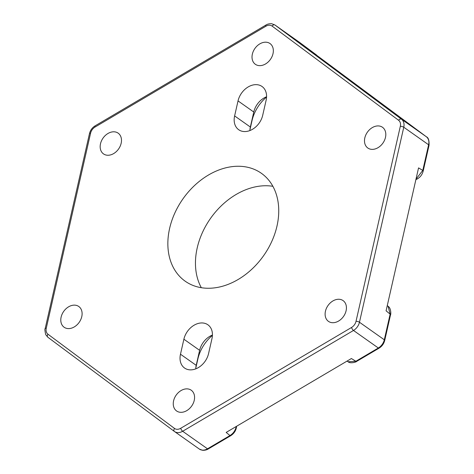 <?xml version="1.0" encoding="UTF-8"?>
<svg xmlns="http://www.w3.org/2000/svg" width="474" height="474" viewBox="0 0 474 474"><rect width="100%" height="100%" fill="white"/><g stroke="black" fill="none" stroke-linecap="round" stroke-linejoin="round"><path stroke-width="0.71" d="M236.603 426.333L236.609 426.262A2.542 1.061 -175.9 0 1 236.603 426.333L236.603 426.333C236.147 430.356 234.174 433.491 230.684 435.73A2.542 0.871 -120.5 0 1 229.967 435.553C233.066 433.633 235.086 430.902 236.016 427.37L236.176 426.517M385.475 137.419A12.703 9.486 125.2 0 1 367.824 148.024A12.703 9.486 125.2 0 1 364.826 137.875A12.703 9.486 125.2 0 1 382.471 127.269A12.703 9.486 125.2 0 1 385.475 137.419M194.239 400.364A12.703 9.486 125.2 0 1 176.589 410.97A12.703 9.486 125.2 0 1 173.591 400.826A12.703 9.486 125.2 0 1 191.241 390.221A12.703 9.486 125.2 0 1 194.239 400.364M121.154 143.296A12.703 9.486 125.2 0 1 103.504 153.902A12.703 9.486 125.2 0 1 100.5 143.758A12.703 9.486 125.2 0 1 118.15 133.153A12.703 9.486 125.2 0 1 121.154 143.296M273.006 53.686A12.703 9.486 125.2 0 1 255.356 64.292A12.703 9.486 125.2 0 1 252.352 54.149A12.703 9.486 125.2 0 1 270.002 43.543A12.703 9.486 125.2 0 1 273.006 53.686M346.091 310.754A12.703 9.486 125.2 0 1 328.441 321.36A12.703 9.486 125.2 0 1 325.442 311.217A12.703 9.486 125.2 0 1 343.093 300.611A12.703 9.486 125.2 0 1 346.091 310.754M81.771 316.638A12.703 9.486 125.2 0 1 64.12 327.244A12.703 9.486 125.2 0 1 61.122 317.094A12.703 9.486 125.2 0 1 78.773 306.488A12.703 9.486 125.2 0 1 81.771 316.638M276.988 226.062A66.046 49.326 125.2 0 1 185.204 281.212A66.046 49.326 125.2 0 1 169.609 228.45A66.046 49.326 125.2 0 1 261.387 173.3A66.046 49.326 125.2 0 1 276.988 226.062M201.314 287.694A66.046 49.326 125.2 0 1 197.208 247.938A66.046 49.326 125.2 0 1 272.888 186.306M317.343 55.766L409.471 124.2M415.994 179.16L422.784 170.421L418.554 167.891L386.085 310.82L390.138 314.138L388.117 306.299L387.27 305.606M316.496 54.978A2.542 1.689 126.7 0 0 316.46 54.948A2.542 1.689 126.7 0 0 316.442 54.937L299.799 42.547L274.956 25.009L401.484 119.205L426.327 136.743A2.542 1.689 126.7 0 1 426.351 136.761C428.413 137.602 429.308 140.476 429.023 145.388L423.199 171.031A2.542 0.818 -167.2 0 0 422.784 170.421L428.615 144.777L403.771 127.239L359.464 322.243L384.307 339.781A2.542 0.818 -167.2 0 1 384.722 340.391C383.869 343.757 381.979 346.352 379.052 348.177A2.542 0.871 -120.5 0 1 378.335 347.999L355.867 361.253A2.542 0.871 -120.5 0 0 356.584 361.437C356.715 361.875 350.564 363.955 348.1 361.781L355.867 361.253L351.382 358.534L226.169 432.424L229.967 435.553L207.499 448.807L182.656 431.269A10.161 7.59 125.2 0 1 174.515 431.536A10.161 7.59 125.2 0 1 174.396 431.453A2.542 1.689 126.7 0 1 174.373 431.435L47.844 337.239A2.542 1.689 126.7 0 0 47.868 337.257L174.349 431.417M195.798 368.108L197.865 359.008A34.039 25.418 125.2 0 1 212.417 335.373M249.94 129.799L252.008 120.698A34.039 25.418 125.2 0 1 266.56 97.063M180.481 354.226A17.271 12.899 125.2 0 0 184.558 368.025A17.271 12.899 125.2 0 0 208.56 353.604L211.973 338.59A17.271 12.899 125.2 0 0 207.896 324.791A17.271 12.899 125.2 0 0 183.888 339.218L180.481 354.226L196.212 365.336L199.625 350.327A17.271 12.899 125.2 0 1 212.429 335.071M234.618 115.923L238.031 100.909A17.271 12.899 125.2 0 1 262.033 86.487A17.271 12.899 125.2 0 1 266.115 100.287L262.703 115.295A17.271 12.899 125.2 0 1 238.7 129.722A17.271 12.899 125.2 0 1 234.618 115.923L250.355 127.026L253.768 112.018A17.271 12.899 125.2 0 1 266.572 96.761M249.899 130.551A17.271 12.899 125.2 0 1 250.355 127.026M195.756 368.861A17.271 12.899 125.2 0 1 196.212 365.336M409.737 124.389A2.542 1.689 126.7 0 0 409.714 124.372A2.542 1.689 126.7 0 0 409.69 124.354L426.327 136.743A10.161 7.59 -54.8 0 1 428.615 144.777A2.542 0.818 -167.2 0 1 429.023 145.388M388.111 306.299C391.192 308.124 390.997 314.683 390.546 314.748A2.542 0.818 -167.2 0 0 390.138 314.138L384.307 339.781A10.161 7.59 -54.8 0 1 378.335 347.999L353.491 330.461L182.656 431.269A2.542 0.871 59.5 0 1 180.707 428.289L351.536 327.475A7.62 5.694 -54.8 0 0 356.021 321.313L400.323 126.309A7.62 5.694 -54.8 0 0 398.61 120.283L272.082 26.088A7.62 5.694 -54.8 0 0 265.89 26.224L95.055 127.038A7.62 5.694 -54.8 0 0 90.575 133.2L46.268 328.204A7.62 5.694 -54.8 0 0 47.981 334.229L174.509 428.425A7.62 5.694 -54.8 0 0 180.707 428.289M95.055 127.038A2.542 0.871 59.5 0 1 95.144 125.823L265.979 25.015C265.647 25.264 267.609 23.558 271.608 23.7L274.843 24.926L299.823 42.565A2.542 1.689 126.7 0 0 299.823 42.565A2.542 1.689 126.7 0 0 299.799 42.547A10.161 7.59 -54.8 0 0 299.687 42.464A10.161 7.59 -54.8 0 0 299.568 42.382M274.843 24.926A10.161 7.59 125.2 0 1 274.956 25.009A2.542 1.689 126.7 0 0 272.082 26.088M398.61 120.283A2.542 1.689 126.7 0 1 401.484 119.205A10.161 7.59 125.2 0 1 403.771 127.239A2.542 0.818 -167.2 0 0 400.323 126.309M356.021 321.313A2.542 0.818 -167.2 0 1 359.464 322.243A10.161 7.59 125.2 0 1 353.491 330.461A2.542 0.871 59.5 0 1 351.536 327.475M199.24 448.991A10.161 7.59 -54.8 0 0 199.358 449.074A10.161 7.59 -54.8 0 0 207.499 448.807A2.542 0.871 -120.5 0 0 208.222 448.985L230.684 435.73M253.768 112.018L238.031 100.909M199.625 350.327L183.888 339.218M423.199 171.031C422.127 175.054 419.751 177.892 416.077 179.539L416.077 179.539A2.542 1.108 -111.7 0 1 415.899 179.575M90.575 133.2A2.542 0.818 -167.2 0 0 89.479 133.609C90.333 130.243 92.223 127.648 95.144 125.823M46.268 328.204A2.542 0.818 -167.2 0 0 45.172 328.612L89.479 133.609M265.979 25.015A2.542 0.871 59.5 0 0 265.89 26.224M47.981 334.229A2.542 1.689 126.7 0 0 47.844 337.239L45.747 334.697C44.84 330.781 44.651 328.755 45.172 328.612M174.509 428.425A2.542 1.689 126.7 0 0 174.373 431.435L199.358 449.074L202.588 450.3C206.587 450.442 208.554 448.736 208.222 448.985M426.351 136.761L405.24 121.202M348.106 361.786L347.004 361.117M317.438 55.837L299.823 42.565M384.722 340.391L390.546 314.748M356.584 361.437L379.052 348.177"/></g></svg>
